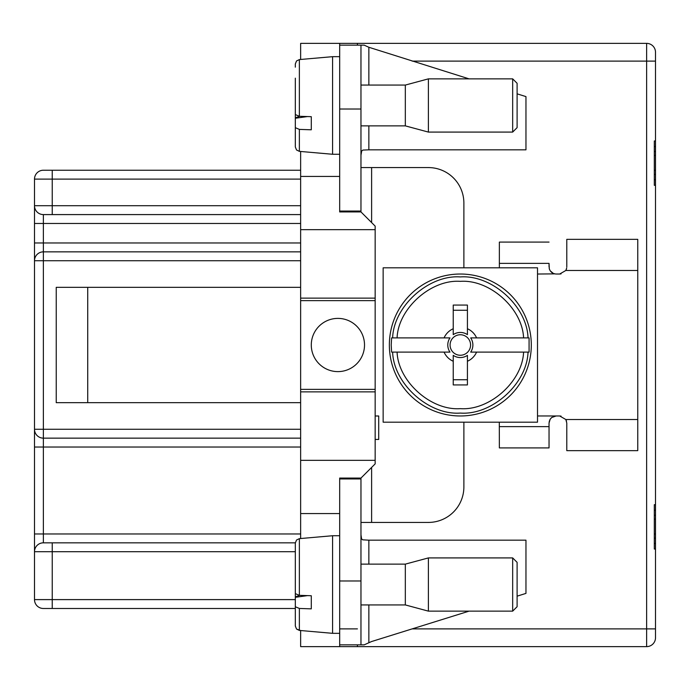 <?xml version="1.0" encoding="UTF-8"?>
<svg xmlns="http://www.w3.org/2000/svg" width="690" height="690" viewBox="0 0 690 690"><rect width="100%" height="100%" fill="white"/><g stroke="black" fill="none" stroke-linecap="round" stroke-linejoin="round"><path stroke-width="1.03" d="M300.642 402.667L56.235 402.667L56.235 287.333L300.642 287.333M499.362 266.935L499.362 263.382L549.042 263.382L549.3 268.833L550.206 270.825L553.458 273.507L555.709 274.016L559.685 274.025L565.835 270.48L637.758 270.48L637.758 450.656L566.783 450.656L566.783 423.065L565.835 419.52L559.685 415.975L556.14 415.975L551.724 417.51L550.18 419.218L549.042 423.065L549.378 420.926M566.783 262.545L566.783 239.344L637.758 239.344L637.758 270.48M360.965 211.925L360.965 45.143L339.678 45.143L339.678 211.925L360.965 211.925L375.162 226.122L375.162 463.878L360.965 478.075L339.678 478.075L339.678 644.857L364.173 644.857L371.487 641.571L469.062 611.142M339.678 45.143L339.678 43.375L646.625 43.375A8.875 8.875 0 0 1 655.5 52.242L655.5 140.958L654.31 140.958L654.31 185.317L655.5 185.317L655.5 504.683L654.31 504.683L654.31 549.042L655.5 549.042L655.5 543.47L654.31 543.47M654.31 549.042L655.5 549.042L655.5 637.758A8.875 8.875 0 0 1 646.625 646.625L339.678 646.625L339.678 644.857M375.162 391.86L300.642 391.86L300.642 151.472M300.642 298.14L375.162 298.14M300.642 538.528L300.642 391.86M339.678 646.625L300.642 646.625L300.642 630.531L296.51 629.021L295.32 625.994L295.32 596.833L299.796 595.349M299.365 116.282L299.365 59.59L300.642 59.469L300.642 43.375L339.678 43.375M655.5 628.883L655.5 637.758L655.5 628.883L655.5 637.758L655.5 628.883L655.5 637.758L655.5 628.883L655.5 637.758L655.5 628.883L655.5 637.758L655.5 628.883L655.5 637.758L655.5 628.883L655.5 637.758L655.5 628.883L412.172 628.883M412.172 61.117L646.625 61.117L646.625 646.625L456.245 646.625M646.625 646.625L598.722 646.625M655.5 543.47L655.5 504.683L654.31 504.683M654.31 185.317L655.5 185.317L655.5 179.736L654.31 179.736M655.5 179.736L655.5 140.958L654.31 140.958M295.32 608.485L43.375 608.485A8.875 8.875 0 0 1 34.5 599.61L34.5 551.707A8.875 8.875 0 0 1 43.375 542.832L295.329 542.832M295.32 551.707L34.5 551.707L34.5 429.275L34.5 447.025L43.375 447.025L43.375 533.965L300.642 533.965M34.5 447.025L34.5 260.725A8.875 8.875 0 0 1 43.375 251.85L300.642 251.85M300.642 214.59L43.375 214.59A8.875 8.875 0 0 1 34.5 205.715L34.5 179.107A8.875 8.875 0 0 1 43.375 170.232L300.642 170.232M300.642 438.15L43.375 438.15L43.375 429.275L300.642 429.275M300.642 179.107L52.242 179.107L52.242 205.715L34.5 205.715L34.5 260.725L43.375 260.725L43.375 429.275L34.5 429.275A8.875 8.875 0 0 0 43.375 438.15L43.375 447.025L300.642 447.025M339.678 513.558L300.642 513.558M339.678 176.442L300.642 176.442M378.715 416.001L378.715 416.51L378.715 416.001L375.162 416.001L378.715 415.992L378.715 439.452L375.162 439.452M375.162 300.642L300.642 300.642M375.162 389.358L300.642 389.358M337.902 371.617A26.617 26.617 0 0 0 360.948 331.692A26.617 26.617 0 0 0 314.856 331.692A26.617 26.617 0 0 0 337.902 371.617M655.5 151.515L654.31 151.515M655.5 146.53L654.31 146.53M655.5 174.389L654.31 174.389M655.5 170.249L654.31 170.249M655.5 155.422L654.31 155.422M655.5 515.24L654.31 515.24M655.5 510.264L654.31 510.264M655.5 538.122L654.31 538.122M655.5 533.982L654.31 533.982M655.5 519.147L654.31 519.147M299.365 129.392L299.365 151.36L296.51 149.963L295.32 146.944L295.32 127.676L299.365 129.392L311.285 129.798L311.285 116.688L299.322 116.282L295.32 114.566L295.32 78.168M295.32 127.676L295.32 117.774L299.365 116.438M295.32 105.794L295.32 117.774L299.796 116.3M295.32 118.257L307.481 116.558M339.678 56.675L332.58 56.675L332.58 154.267L339.678 154.267M295.32 67.163L295.32 64.006L296.51 60.979L299.365 59.581L332.58 56.675M360.965 125.873L405.323 125.873L405.323 85.068L428.395 78.858L512.67 78.858L512.67 132.083L428.395 132.083L428.395 78.858M512.67 78.858L517.103 83.292L517.103 127.65L512.67 132.083M295.32 596.833L295.32 584.853M295.32 597.316L307.481 595.617M339.678 535.733L332.58 535.733L332.58 633.325L339.678 633.325M299.365 595.341L299.365 538.64L296.51 540.037L295.32 543.056L295.32 593.624L299.322 595.341L311.285 595.746L311.285 608.856L299.365 608.451L295.32 606.734M295.32 572.226L295.32 584.206M295.32 543.065L295.32 557.227M360.965 604.932L405.323 604.932L405.323 564.127L428.395 557.917L512.67 557.917L512.67 611.142L428.395 611.142L428.395 557.917M512.67 557.917L517.103 562.35L517.103 606.708L512.67 611.142M389.358 345A70.975 70.975 0 0 1 460.325 274.025A70.975 70.975 0 0 1 531.3 345A70.975 70.975 0 0 1 460.325 415.975A70.975 70.975 0 0 1 389.358 345M450.078 345A10.247 10.247 0 0 0 465.457 353.875A10.247 10.247 0 0 0 465.457 336.125A10.247 10.247 0 0 0 450.078 345M453.235 334.641L453.235 305.075L467.423 305.075L467.423 334.641A12.558 12.558 0 0 0 453.235 334.641L453.235 328.742A17.742 17.742 0 0 0 444.067 337.902L449.975 337.902A12.558 12.558 0 0 0 449.975 352.098L391.584 352.098L391.221 345L391.584 337.902L449.975 337.902M453.235 310.267L467.423 310.267M470.684 337.902L529.075 337.902L529.075 352.098L470.684 352.098A12.558 12.558 0 0 0 470.684 337.902L476.592 337.902A17.742 17.742 0 0 0 467.423 328.742L467.423 334.641M391.584 337.902L397.078 337.902C398.199 308.464 431.06 279.174 460.325 281.356C489.598 279.174 522.459 308.464 523.581 337.902L529.075 337.902M449.975 352.098L444.067 352.098A17.742 17.742 0 0 0 453.235 361.258L453.235 355.359A12.558 12.558 0 0 0 467.423 355.359L467.423 384.925L453.235 384.925L453.235 355.359M529.075 352.098L523.581 352.098C522.459 381.536 489.598 410.826 460.325 408.644C431.06 410.826 398.199 381.536 397.078 352.098L391.584 352.098M467.423 379.733L453.235 379.733M467.423 355.359L467.423 361.258A17.742 17.742 0 0 0 476.592 352.098L470.684 352.098M537.51 422.185L537.51 267.815L383.148 267.815L383.148 422.185L537.51 422.185M549.042 266.935L549.042 263.382M537.51 274.025L554.657 273.87M553.63 273.568L552.302 272.904M551.664 272.438L550.172 270.773M549.464 269.324L549.257 268.677M549.042 447.905L549.042 423.065L549.042 447.905L499.362 447.905L499.31 422.185M549.792 419.908L550.344 418.977M551.232 417.942L551.991 417.312M553.087 416.665L554.13 416.26M368.857 125.873L368.857 149.825L362.923 150.066L361.681 150.963L360.965 155.241M360.965 45.143L364.173 45.143L368.857 47.265L368.857 85.068M360.965 534.759L361.586 538.881L362.63 539.822L368.857 540.175L368.857 564.127M517.103 596.16L525.961 593.4L525.961 540.175L368.857 540.175M339.678 478.955L360.965 478.955L360.965 644.857M360.965 522.425L371.617 522.425L371.617 467.423M565.852 419.546L566.516 421.116M561.048 416.105L559.685 415.975M463.93 422.185A7.098 7.098 0 0 0 463.878 423.065L463.878 486.942A35.483 35.483 0 0 1 428.395 522.425L371.617 522.425M368.857 149.825L525.961 149.825L525.961 96.6L517.103 93.84M371.617 222.577L371.617 167.575L360.965 167.575M371.617 167.575L428.395 167.575A35.483 35.483 0 0 1 463.878 203.058L463.878 266.935A7.098 7.098 0 0 0 463.93 267.815M499.362 263.382L499.362 242.095L549.042 242.095M566.714 267.91L565.835 270.48M566.456 269.083L565.878 270.402M559.685 274.025L561.048 273.896M499.362 426.618L549.042 426.618M360.965 211.045L339.678 211.045M469.062 78.858L368.857 47.265M360.965 478.075L360.965 478.955M566.783 266.935L566.783 239.344M300.642 260.725L43.375 260.725L43.375 242.975L300.642 242.975M375.162 229.675L300.642 229.675M375.162 460.325L300.642 460.325M52.242 542.832L52.242 599.61L295.32 599.61M52.242 214.59L52.242 205.715L300.642 205.715M300.642 223.465L43.375 223.465L43.375 242.975L34.5 242.975M357.42 646.625L357.42 644.857M655.5 61.117L646.625 61.117L646.625 43.375M357.42 628.883L339.678 628.883M357.42 45.143L357.42 43.375M34.5 599.61L52.242 599.61L52.242 608.485M52.242 170.232L52.242 179.107L34.5 179.107M43.375 542.832L43.375 533.965L34.5 533.965M34.5 223.465L43.375 223.465L43.375 214.59M299.365 608.451L299.365 630.418L296.51 629.021L295.32 625.994M528.023 352.098C527.1 383.683 491.841 415.44 460.325 413.069C428.818 415.44 393.559 383.683 392.636 352.098M392.636 337.902C393.559 306.317 428.818 274.56 460.325 276.932C491.841 274.56 527.1 306.317 528.023 337.902M537.51 415.975L556.14 415.975M368.857 604.932L368.857 642.735M360.965 580.98L339.678 580.98M339.678 109.02L360.965 109.02M637.758 419.52L565.835 419.52M87.725 402.667L87.725 287.333M299.365 151.36L332.58 154.267M299.365 59.581L296.51 60.979L295.32 64.006M360.965 85.068L405.323 85.068M405.323 125.873L428.395 132.083M299.365 630.418L332.58 633.325M299.365 538.64L332.58 535.733M360.965 564.127L405.323 564.127M405.323 604.932L428.395 611.142"/></g></svg>
